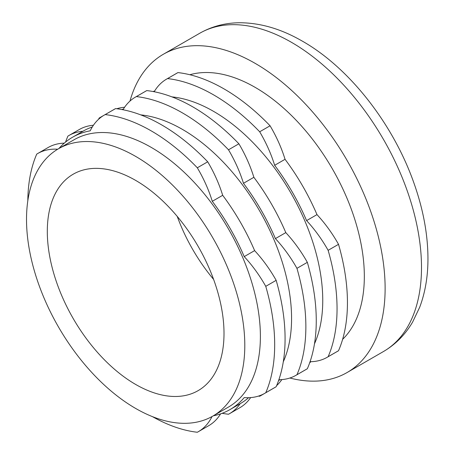 <?xml version="1.0" encoding="UTF-8"?>
<svg xmlns="http://www.w3.org/2000/svg" width="455" height="455" viewBox="0 0 455 455"><rect width="100%" height="100%" fill="white"/><g stroke="black" fill="none" stroke-linecap="round" stroke-linejoin="round"><path stroke-width="0.68" d="M64.297 143.149A94.077 54.316 -120 0 0 48.082 147.539L37.685 153.54A94.077 54.316 60 0 1 57.694 149.223M27.823 200.735A174.561 100.782 -120 0 1 36.736 154.114A94.077 54.316 60 0 1 37.685 153.54M264.81 393.308L275.207 387.302A94.077 54.316 -120 0 0 276.157 386.733A174.561 100.782 -120 0 0 276.157 280.337A94.077 54.316 -120 0 0 254.618 250.614A157.288 90.812 -120 0 0 222.683 195.309A94.077 54.316 -120 0 0 207.713 161.792L197.316 167.793A94.077 54.316 60 0 1 212.286 201.309A157.288 90.812 60 0 1 244.221 256.614A94.077 54.316 60 0 1 265.76 286.337A174.561 100.782 -120 0 1 265.76 392.733A94.077 54.316 60 0 1 264.81 393.308A94.077 54.316 60 0 1 244.221 397.585A157.288 90.812 60 0 1 229.894 409.637A157.288 90.812 60 0 1 213.287 415.83M222.683 195.309L212.286 201.309M92.297 126.979A157.288 90.812 -120 0 0 82.998 131.205L72.607 137.205A157.288 90.812 60 0 1 90.209 130.824A94.077 54.316 60 0 1 104.212 115.132A94.077 54.316 60 0 1 105.179 114.597A174.561 100.782 -120 0 1 197.316 167.793M58.94 148.489A157.288 90.812 60 0 1 72.607 137.205M124.602 107.249A94.077 54.316 -120 0 0 116.804 108.745M154.66 90.972A157.288 90.812 -120 0 0 153.096 91.54M177.939 72.59A94.077 54.316 -120 0 0 176.972 73.124L166.575 79.124A94.077 54.316 60 0 1 167.542 78.59A174.561 100.782 -120 0 1 259.686 131.785A94.077 54.316 60 0 1 274.655 165.301A157.288 90.812 60 0 1 306.585 220.612A94.077 54.316 60 0 1 328.129 250.33L338.52 244.329A94.077 54.316 -120 0 0 316.981 214.612A157.288 90.812 -120 0 0 285.046 159.301A94.077 54.316 -120 0 0 270.077 125.785A174.561 100.782 -120 0 0 177.939 72.59L167.542 78.59M338.52 350.725L328.129 356.726A94.077 54.316 60 0 1 327.179 357.3L337.57 351.3A94.077 54.316 -120 0 0 338.52 350.725A174.561 100.782 -120 0 0 338.52 244.329M309.69 362.766A157.288 90.812 -120 0 0 310.964 361.691M262.694 394.422A94.077 54.316 60 0 1 260.652 395.708L271.049 389.708A94.077 54.316 -120 0 0 271.26 389.582M276.64 385.595A94.077 54.316 -120 0 0 281.838 379.584M328.129 356.726A174.561 100.782 -120 0 0 328.129 250.33M342.626 339.316A154.347 89.112 -120 0 0 332.366 168.856A154.347 89.112 -120 0 0 189.871 74.739M289.863 378.02A183.746 106.089 -120 0 0 347.063 372.543A183.746 106.089 -120 0 0 347.068 160.37A183.746 106.089 -120 0 0 163.317 54.281A183.746 106.089 -120 0 0 129.976 101.078M212.832 416.092L228.421 407.094A154.347 89.112 -120 0 0 228.421 228.865A154.347 89.112 -120 0 0 74.074 139.753L58.485 148.757A154.347 89.112 -120 0 0 34.825 272.437A154.347 89.112 -120 0 0 135.658 408.448A154.347 89.112 -120 0 0 212.832 416.092A154.347 89.112 -120 0 0 212.832 237.868A154.347 89.112 -120 0 0 58.485 148.757M152.488 416.661A174.561 100.782 -120 0 0 197.316 432.25A94.077 54.316 60 0 0 198.289 431.715L208.68 425.709A94.077 54.316 -120 0 0 220.595 413.862M212.03 416.547A94.077 54.316 60 0 1 198.289 431.715M207.713 161.792A174.561 100.782 -120 0 0 115.576 108.597L105.179 114.597M276.157 280.337L265.76 286.337M276.157 386.733L265.76 392.733M115.576 108.597A94.077 54.316 -120 0 0 114.603 109.132L104.212 115.132M229.894 409.637L240.286 403.636A157.288 90.812 -120 0 0 248.595 397.698M283.289 361.805A154.347 89.112 -120 0 0 259.606 210.864A154.347 89.112 -120 0 0 140.731 114.882M295.995 375.301L306.391 369.301A94.077 54.316 -120 0 0 307.341 368.732L296.944 374.732A94.077 54.316 60 0 1 295.995 375.301A94.077 54.316 60 0 1 278.875 379.709M296.944 374.732A174.561 100.782 -120 0 0 296.944 268.336A94.077 54.316 60 0 0 275.406 238.613A157.288 90.812 60 0 0 243.47 183.302A94.077 54.316 60 0 0 228.501 149.792A174.561 100.782 -120 0 0 136.363 96.591A94.077 54.316 60 0 0 135.391 97.131L145.788 91.131A94.077 54.316 -120 0 1 146.755 90.59L136.363 96.591M123.015 109.752A94.077 54.316 60 0 1 135.391 97.131M65.566 142.074A174.561 100.782 -120 0 1 67.92 136.108A94.077 54.316 60 0 1 68.87 135.539A94.077 54.316 60 0 1 82.901 131.262M222.159 413.299A174.561 100.782 -120 0 0 228.501 414.249A94.077 54.316 60 0 0 229.474 413.709L239.865 407.708A94.077 54.316 -120 0 0 250.654 397.59M240.189 403.693A94.077 54.316 60 0 1 229.474 413.709M307.341 368.732A174.561 100.782 -120 0 0 307.341 262.336L296.944 268.336M93.417 125.25A94.077 54.316 -120 0 0 79.261 129.538L68.87 135.539M123.481 108.978A157.288 90.812 -120 0 0 121.917 109.541M307.341 262.336A94.077 54.316 -120 0 0 285.797 232.613A157.288 90.812 -120 0 0 253.867 177.302A94.077 54.316 -120 0 0 238.898 143.786A174.561 100.782 -120 0 0 146.755 90.59M278.505 380.767A157.288 90.812 -120 0 0 279.779 379.697M314.473 343.798A154.347 89.112 -120 0 0 290.79 192.857A154.347 89.112 -120 0 0 171.916 96.875M327.179 357.3A94.077 54.316 60 0 1 310.06 361.708M154.2 91.751A94.077 54.316 60 0 1 166.575 79.124M98.616 119.244A174.561 100.782 -120 0 1 99.105 118.107A94.077 54.316 60 0 1 100.054 117.532A94.077 54.316 60 0 1 102.17 116.417M258.451 396.095A174.561 100.782 -120 0 0 259.686 396.242A94.077 54.316 60 0 0 260.652 395.708M270.077 125.785L259.686 131.785M285.797 232.613L275.406 238.613M316.981 214.612L306.585 220.612M285.046 159.301L274.655 165.301M254.618 250.614L244.221 256.614M253.867 177.302L243.47 183.302M238.898 143.786L228.501 149.792M177.234 216.409A124.949 72.14 -120 0 0 213.617 279.427M135.658 384.447A124.949 72.14 -120 0 0 198.13 390.635A124.949 72.14 -120 0 0 198.13 246.354A124.949 72.14 -120 0 0 73.181 174.214A124.949 72.14 -120 0 0 54.031 274.337A124.949 72.14 -120 0 0 135.658 384.447M347.063 372.543L383.446 351.539A183.746 106.089 -120 0 0 383.446 139.367A183.746 106.089 -120 0 0 199.7 33.278L163.317 54.281M383.446 351.539C395.577 344.429 405.314 334.579 412.657 321.998L419.72 307.182C425.175 292.656 427.922 276.634 427.956 259.117C427.956 235.337 423.491 210.597 414.573 184.889C393.967 124.784 349.286 67.238 301.176 40.478C280.667 28.796 260.266 22.887 239.978 22.75C225.379 22.801 211.95 26.31 199.7 33.278M100.054 117.532L103.996 115.257"/></g></svg>
